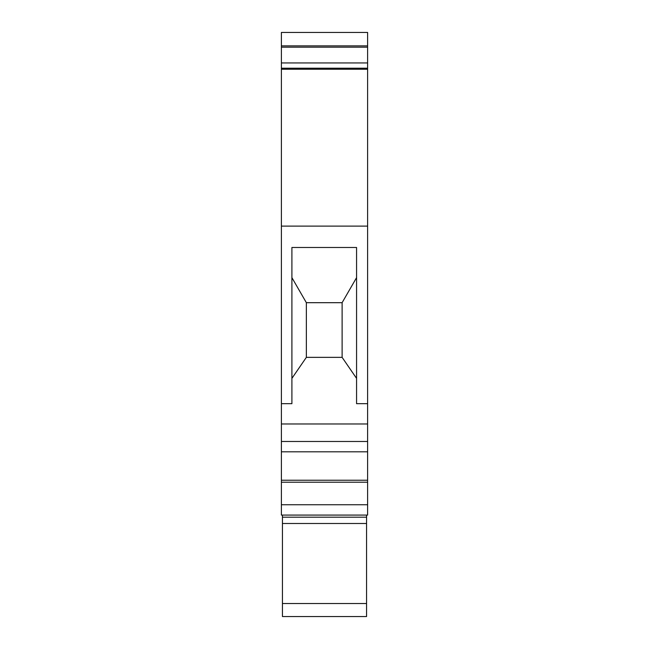 <?xml version="1.0" encoding="UTF-8"?>
<svg xmlns="http://www.w3.org/2000/svg" width="649" height="649" viewBox="0 0 649 649"><rect width="100%" height="100%" fill="white"/><g stroke="black" fill="none" stroke-linecap="round" stroke-linejoin="round"><path stroke-width="0.97" d="M367.61 69.248L281.39 69.248L281.39 68.202L367.61 68.202L367.61 423.975L281.39 423.975L281.39 480.228L367.61 480.228L367.61 423.975M367.61 482.215L281.39 482.215L281.39 515.079L367.61 515.079L367.61 480.228M367.61 45.86L367.61 32.45L281.39 32.45L281.39 45.86L367.61 45.86L367.61 68.202M281.39 68.202L281.39 45.86M281.39 482.215L281.39 480.228M281.39 69.248L281.39 423.975M281.39 62.945L367.61 62.945M281.39 47.174L367.61 47.174M366.563 517.188L282.437 517.188L282.437 523.492L366.563 523.492L366.563 616.55L282.437 616.55L282.437 523.492L366.563 523.492L366.563 515.079M345.528 523.492L302.945 523.492M282.437 517.188L282.437 515.079M367.61 451.809L281.39 451.809M367.61 226.112L281.39 226.112M281.39 403.678L291.904 403.678L291.904 247.48L356.569 247.48L356.569 403.678L367.61 403.678M356.569 378.375L342.112 357.356L306.36 357.356L291.904 378.375M356.569 277.642L342.112 302.685L306.36 302.685L291.904 277.642M342.112 302.685L342.112 357.356M306.36 302.685L306.36 357.356M367.61 441.474L281.39 441.474M367.61 504.744L281.39 504.744M366.563 603.513L282.437 603.513"/></g></svg>
